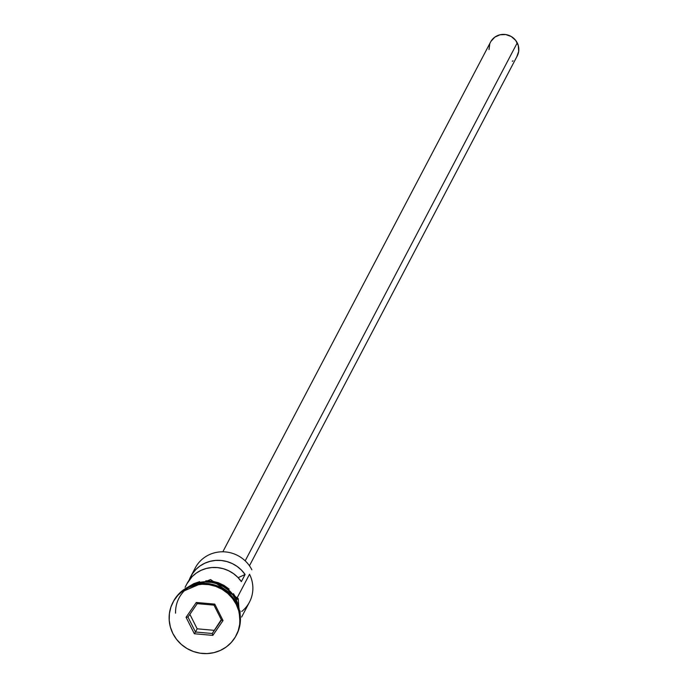 <?xml version="1.0" encoding="UTF-8"?>
<svg xmlns="http://www.w3.org/2000/svg" width="688" height="688" viewBox="0 0 688 688"><rect width="100%" height="100%" fill="white"/><g stroke="black" fill="none" stroke-linecap="round" stroke-linejoin="round"><path stroke-width="1.03" d="M193.337 572.425A31.94 30.779 27.7 0 1 221.106 551.828A31.94 30.779 27.7 0 1 251.868 569.81A31.94 30.779 -152.3 0 0 223.591 551.81A31.94 30.779 -152.3 0 0 195.229 567.978L190.748 576.51A31.94 30.779 27.7 0 1 245.1 574.497L241.359 581.609A31.94 30.779 -152.3 0 0 187.016 583.622L185.072 587.32M249.452 565.777L517.213 55.986A15.033 14.482 -152.3 0 0 517.247 42.862L245.186 560.84L517.247 42.862A15.033 14.482 -152.3 0 0 503.943 34.4A15.033 14.482 -152.3 0 0 490.596 42.002L222.835 551.793M173.187 601.88A35.699 34.4 27.7 0 1 204.852 583.364A35.699 34.4 27.7 0 1 236.706 603.488A35.699 34.4 -152.3 0 0 205.11 583.372A35.699 34.4 -152.3 0 0 173.41 601.441A35.699 34.4 -152.3 0 0 173.187 601.88M241.634 617.033L249.46 602.129A31.94 30.779 -152.3 0 0 249.529 574.256L237.48 597.193L249.529 574.256A31.94 30.779 27.7 0 1 241.746 611.494M186.955 583.734L192.098 576.639L196.312 573.07L201.12 570.309L206.383 568.443L211.93 567.531L217.589 567.609L223.17 568.666L228.502 570.67L233.413 573.568L237.747 577.249L241.359 581.609L245.1 574.497L238.16 577.679L245.1 574.497L241.479 570.137L237.145 566.448L232.234 563.558L226.902 561.554L221.321 560.496L215.671 560.419L210.124 561.331L204.861 563.197L200.045 565.957L195.839 569.526L192.365 573.792L189.123 580.199A31.94 30.779 27.7 0 1 190.748 576.51M235.408 601.131L235.984 600.039A31.94 30.779 -152.3 0 0 193.259 584.981L199.271 582.891L205.394 582.048L211.603 582.401L217.666 583.931L223.333 586.58L228.407 590.252L232.682 594.793L235.984 600.039L235.408 601.131M236.242 604.374L236.706 603.488L236.242 604.374L232.544 598.517L227.771 593.434L222.104 589.332L215.757 586.374L208.989 584.662L202.048 584.267L195.203 585.204L188.718 587.44L182.836 590.889L177.796 595.412L173.78 600.83L170.942 606.954L169.403 613.541L169.214 620.327L170.383 627.06L172.86 633.485A35.699 34.4 27.7 0 1 172.946 602.327A35.699 34.4 27.7 0 1 204.646 584.258A35.699 34.4 27.7 0 1 236.242 604.374A35.699 34.4 27.7 0 1 236.156 635.531A35.699 34.4 27.7 0 1 204.465 653.6A35.699 34.4 27.7 0 1 172.86 633.485L176.558 639.35L181.34 644.424L186.998 648.526L193.345 651.484L200.113 653.196L207.054 653.591L213.899 652.654L220.392 650.418L226.266 646.978L231.306 642.454L235.322 637.028L238.16 630.905L239.699 624.326L239.888 617.532L238.719 610.798L236.242 604.374M175.586 613.171A32.319 31.141 27.7 0 1 199.744 582.401A32.319 31.141 27.7 0 1 236.319 599.884L238.229 598.594L236.319 599.884L238.564 605.698L239.622 611.795M233.438 593.692L236.784 598.999L238.229 598.594L210.528 579.528L180.196 592.557M212.833 635.385L194.343 633.743L186.07 617.291L196.278 602.473L214.759 604.116L223.032 620.567L212.833 635.385L223.032 620.567L214.759 604.116L213.994 605.139L221.502 620.06L212.248 633.502L221.278 619.621L212.248 633.502L195.487 632.014L197.164 628.815L213.925 630.303L197.164 628.815L195.487 632.014L187.979 617.084L197.232 603.651L213.994 605.139L221.502 620.06L223.032 620.567L221.502 620.06L212.248 633.502L212.833 635.385L212.248 633.502L195.487 632.014L194.343 633.743L212.833 635.385M236.397 635.076A35.699 34.4 -152.3 0 0 236.629 634.646A35.699 34.4 -152.3 0 0 236.706 603.488A35.699 34.4 27.7 0 1 236.397 635.076M238.908 608.957A31.94 30.779 -152.3 0 0 235.984 600.039L238.908 608.966M190.705 585.892L199.167 582.538L205.368 581.687L211.655 582.039L217.778 583.587L223.523 586.271L228.648 589.977L232.974 594.578L236.319 599.884M229.121 589.091L223.987 585.385L218.251 582.702L212.119 581.154L205.832 580.792M199.64 581.644L193.767 583.665L188.443 586.787M240.138 614.539L240.086 610.91M490.948 41.375L494.767 37.186L499.97 34.796L505.775 34.563L511.296 36.533L515.69 40.394L518.296 45.571L518.709 51.265L516.86 56.614M513.05 60.802L512.293 61.318M489.03 49.579L489.753 43.955M189.879 614.324L197.164 628.815L189.879 614.324M213.994 605.139L214.759 604.116L196.278 602.473L197.232 603.651L213.994 605.139M197.232 603.651L196.278 602.473L186.07 617.291L187.979 617.084L197.232 603.651M187.979 617.084L186.07 617.291L194.343 633.743L195.487 632.014L187.979 617.084M172.946 602.327L173.41 601.441M240.086 624.016L238.229 598.594M236.156 635.531L236.629 634.646"/></g></svg>
